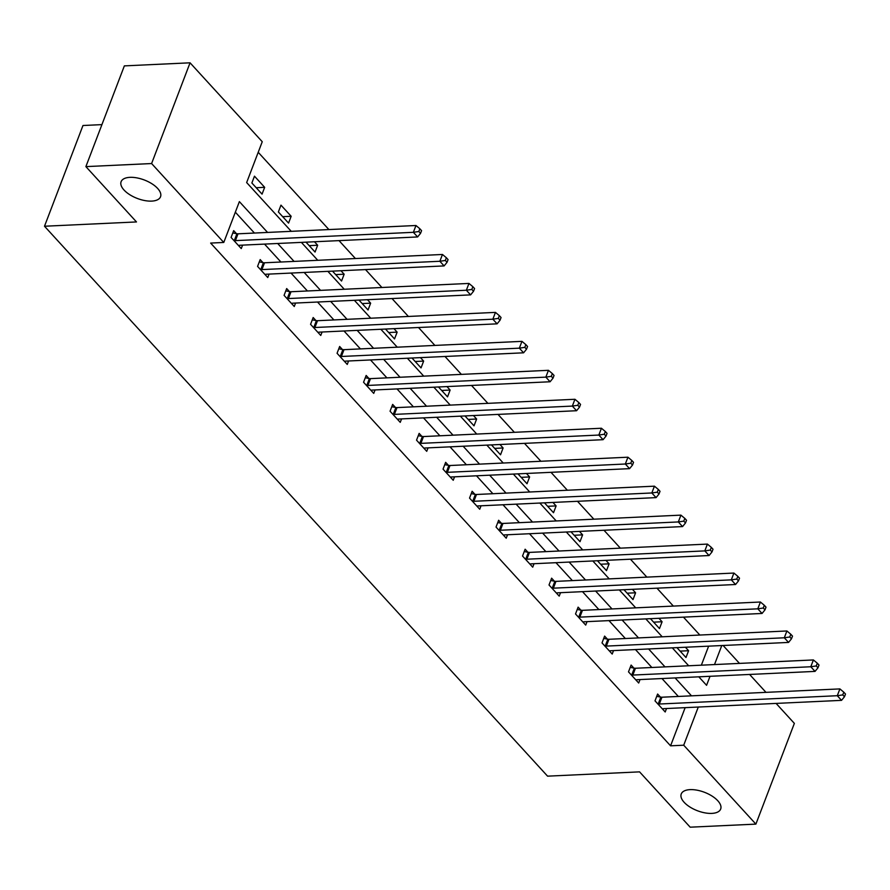 <?xml version="1.0" encoding="UTF-8"?>
<svg xmlns="http://www.w3.org/2000/svg" width="890" height="890" viewBox="0 0 890 890"><rect width="100%" height="100%" fill="white"/><g stroke="black" fill="none" stroke-linecap="round" stroke-linejoin="round"><path stroke-width="1.33" d="M690.084 789.63A21.104 9.879 20.9 0 1 712.044 796.06A21.104 9.879 20.9 0 1 720.678 809.043A21.104 9.879 20.9 0 1 711.822 813.393A21.104 9.879 20.9 0 1 689.861 806.974A21.104 9.879 20.9 0 1 681.239 793.991A21.104 9.879 20.9 0 1 690.084 789.63M129.951 177.344A21.104 9.879 20.9 0 1 151.912 183.763A21.104 9.879 20.9 0 1 160.534 196.746A21.104 9.879 20.9 0 1 151.689 201.107A21.104 9.879 20.9 0 1 129.729 194.676A21.104 9.879 20.9 0 1 121.107 181.694A21.104 9.879 20.9 0 1 129.951 177.344M101.916 124.622L82.97 125.512L44.5 226.238L547.572 776.158L639.565 771.864L690.184 827.188L755.888 824.118L683.709 745.208L698.283 707.038M44.5 226.238L136.493 221.944L85.885 166.619L124.355 65.882L190.06 62.812L262.25 141.721L246.652 182.561L291.264 231.333M699.84 635.048L683.464 617.137M673.352 606.079L656.965 588.179M646.852 577.12L630.465 559.209M620.363 548.162L603.976 530.251M593.864 519.193L577.477 501.281M567.364 490.234L550.988 472.323M540.875 461.276L524.488 443.365M514.375 432.306L497.988 414.395M487.887 403.348L471.5 385.437M461.387 374.39L445 356.478M434.887 345.42L418.511 327.509M408.399 316.462L392.012 298.55M381.899 287.492L365.523 269.592M355.41 258.534L339.023 240.623M328.911 229.576L258.211 152.29M723.103 645.484L739.479 663.395M749.591 674.442L765.979 692.353M776.091 703.412L794.358 723.381L755.888 824.118M701.365 665.175L708.629 646.162M251.87 182.984L262.06 194.131L264.664 187.323L254.473 176.187L251.87 182.984M278.37 211.954L288.56 223.09L291.164 216.281L280.973 205.145L278.37 211.954M306.015 242.169L315.06 252.048L317.652 245.251L314.482 241.768M332.504 271.127L341.549 281.017L344.152 274.209L340.97 270.738M359.004 300.097L368.048 309.976L370.641 303.167L367.47 299.696M385.503 329.055L394.537 338.934L397.14 332.137L393.959 328.655M411.992 358.014L421.037 367.904L423.64 361.095L420.458 357.624M438.492 386.983L447.536 396.862L450.129 390.054L446.958 386.583M464.981 415.942L474.025 425.832L476.628 419.023L473.447 415.541M491.48 444.9L500.525 454.79L503.117 447.982L499.946 444.511M517.969 473.869L527.014 483.748L529.617 476.94L526.435 473.469M544.469 502.828L553.513 512.718L556.116 505.909L552.935 502.438M570.968 531.786L580.013 541.676L582.605 534.868L579.435 531.397M597.457 560.756L606.502 570.635L609.105 563.837L605.923 560.355M623.957 589.714L633.001 599.604L635.594 592.796L632.423 589.325M650.445 618.683L659.49 628.562L662.093 621.754L658.912 618.283M676.945 647.642L685.99 657.521L688.593 650.723L685.411 647.241M267.567 232.435L239.377 201.618L223.779 242.458L210.641 243.07L670.571 745.82L685.144 707.661M678.347 696.447L661.971 678.536M651.858 667.489L635.471 649.578M625.359 638.531L608.971 620.619M598.87 609.561L582.483 591.65M572.37 580.603L555.983 562.691M545.87 551.633L529.494 533.733M519.382 522.675L502.995 504.764M492.882 493.716L476.495 475.805M466.393 464.747L450.006 446.836M439.894 435.789L423.507 417.877M413.394 406.83L397.018 388.919M386.905 377.861L370.518 359.949M360.406 348.902L344.018 330.991M333.917 319.944L317.53 302.033M307.417 290.974L291.03 273.063M280.917 262.016L264.541 244.105M254.429 233.047L235.338 212.187M236.429 233.636L233.681 230.632L231.077 237.441L241.268 248.577L242.592 245.128M262.928 262.606L260.18 259.591L257.577 266.399L267.768 277.546L269.08 274.087M289.417 291.564L286.669 288.56L284.077 295.369L294.267 306.505L295.58 303.056M315.917 320.522L313.169 317.519L310.566 324.327L320.756 335.463L322.08 332.014M342.405 349.492L339.657 346.488L337.065 353.286L347.256 364.433L348.569 360.984M368.905 378.45L366.157 375.447L363.554 382.255L373.744 393.391L375.068 389.942M395.405 407.409L392.657 404.405L390.054 411.213L400.244 422.349L401.557 418.901M421.893 436.378L419.146 433.374L416.542 440.172L426.733 451.319L428.057 447.87M448.393 465.337L445.645 462.333L443.042 469.141L453.233 480.277L454.545 476.829M474.882 494.295L472.134 491.291L469.542 498.1L479.732 509.236L481.045 505.787M501.382 523.264L498.634 520.261L496.03 527.058L506.221 538.205L507.545 534.757M527.881 552.223L525.133 549.219L522.53 556.028L532.721 567.164L534.033 563.715M554.37 581.192L551.622 578.177L549.019 584.986L559.209 596.122L560.533 592.673M580.87 610.151L578.122 607.147L575.519 613.955L585.709 625.091L587.022 621.643M607.358 639.109L604.61 636.105L602.018 642.914L612.209 654.05L613.522 650.601M633.858 668.078L631.11 665.064L628.507 671.872L638.697 683.019L640.021 679.571M660.358 697.037L657.61 694.033L655.007 700.842L665.197 711.978L666.51 708.529M85.885 166.619L151.6 163.549L190.06 62.812M670.571 745.82L683.709 745.208M223.779 242.458L151.6 163.549M691.497 695.835L675.11 677.924M664.997 666.877L648.61 648.966M638.508 637.908L622.121 619.996M612.009 608.949L595.621 591.038M585.509 579.991L569.133 562.08M559.02 551.021L542.633 533.11M532.52 522.063L516.133 504.152M506.032 493.105L489.645 475.193M479.532 464.135L463.145 446.224M453.032 435.177L436.656 417.265M426.544 406.207L410.157 388.307M400.044 377.249L383.657 359.338M373.555 348.29L357.168 330.379M347.055 319.321L330.668 301.421M320.556 290.363L304.18 272.451M294.067 261.404L277.68 243.493M698.806 676.823L706.582 685.311L710.02 676.3M714.503 664.563L721.768 645.55M301.376 242.38L317.763 260.292M327.876 271.35L344.263 289.261M354.376 300.308L370.752 318.22M380.864 329.267L397.252 347.178M407.364 358.236L423.74 376.147M433.853 387.195L450.24 405.106M460.353 416.153L476.74 434.064M486.852 445.122L503.228 463.034M513.341 474.081L529.728 491.992M539.841 503.05L556.217 520.95M566.329 532.009L582.716 549.92M592.829 560.967L609.216 578.878M619.318 589.937L635.705 607.837M645.817 618.895L662.205 636.806M672.317 647.853L688.693 665.765M256.198 187.712L264.664 187.323M282.697 216.682L291.164 216.281M309.186 245.64L317.652 245.251M335.686 274.598L344.152 274.209M362.185 303.568L370.641 303.167M388.674 332.526L397.14 332.137M415.174 361.496L423.64 361.095M441.663 390.454L450.129 390.054M468.162 419.413L476.628 419.023M494.662 448.382L503.117 447.982M521.151 477.34L529.617 476.94M547.65 506.299L556.116 505.909M574.139 535.268L582.605 534.868M600.639 564.227L609.105 563.837M627.139 593.185L635.594 592.796M653.627 622.154L662.093 621.754M680.127 651.113L688.593 650.723M233.825 240.445L234.315 240.534A3.293 1.546 -159.1 0 0 235.416 240.623L413.372 232.312L417.61 236.951L239.666 245.262A3.293 1.546 -159.1 0 0 238.809 245.451L238.52 245.573M232.791 232.958L236.918 233.725A3.293 1.546 -159.1 0 0 238.019 233.814L415.964 225.504L413.372 232.312L418.834 231.5L420.536 233.358L421.571 230.643L419.88 228.786L418.834 231.5M419.88 228.786L415.964 225.504M417.61 236.951L420.536 233.358M260.325 269.403L260.815 269.503A3.293 1.546 -159.1 0 0 261.916 269.592L439.86 261.271L444.11 265.921L266.166 274.231A3.293 1.546 -159.1 0 0 265.298 274.409L265.02 274.532M259.29 261.916L263.407 262.695A3.293 1.546 -159.1 0 0 264.519 262.784L442.464 254.473L439.86 261.271L445.334 260.47L447.036 262.328L448.07 259.602L446.368 257.744L445.334 260.47M446.368 257.744L442.464 254.473M444.11 265.921L447.036 262.328M286.825 298.373L287.303 298.462A3.293 1.546 -159.1 0 0 288.416 298.55L466.36 290.24L470.599 294.879L292.654 303.19A3.293 1.546 -159.1 0 0 291.798 303.368L291.508 303.501M285.79 290.874L289.906 291.653A3.293 1.546 -159.1 0 0 291.008 291.742L468.952 283.432L466.36 290.24L471.834 289.428L473.524 291.286L474.57 288.56L472.868 286.702L471.834 289.428M472.868 286.702L468.952 283.432M470.599 294.879L473.524 291.286M313.313 327.331L313.803 327.42A3.293 1.546 -159.1 0 0 314.904 327.509L492.849 319.199L497.098 323.838L319.154 332.148A3.293 1.546 -159.1 0 0 318.297 332.337L318.008 332.459M312.279 319.844L316.406 320.623A3.293 1.546 -159.1 0 0 317.507 320.7L495.452 312.39L492.849 319.199L498.322 318.386L500.024 320.244L501.059 317.53L499.368 315.672L498.322 318.386M499.368 315.672L495.452 312.39M497.098 323.838L500.024 320.244M339.813 356.289L340.291 356.389A3.293 1.546 -159.1 0 0 341.404 356.478L519.348 348.168L523.598 352.807L345.643 361.118A3.293 1.546 -159.1 0 0 344.786 361.296L344.508 361.418M338.779 348.802L342.895 349.581A3.293 1.546 -159.1 0 0 343.996 349.67L521.952 341.359L519.348 348.168L524.822 347.356L526.513 349.214L527.559 346.488L525.856 344.63L524.822 347.356M525.856 344.63L521.952 341.359M523.598 352.807L526.513 349.214M366.302 385.259L366.791 385.348A3.293 1.546 -159.1 0 0 367.893 385.437L545.848 377.126L550.087 381.766L372.142 390.076A3.293 1.546 -159.1 0 0 371.286 390.254L370.997 390.387M365.267 377.761L369.395 378.539A3.293 1.546 -159.1 0 0 370.496 378.628L548.44 370.318L545.848 377.126L551.311 376.314L553.013 378.172L554.047 375.447L552.356 373.589L551.311 376.314M552.356 373.589L548.44 370.318M550.087 381.766L553.013 378.172M392.801 414.217L393.291 414.306A3.293 1.546 -159.1 0 0 394.392 414.395L572.337 406.085L576.587 410.724L398.642 419.045A3.293 1.546 -159.1 0 0 397.774 419.223L397.496 419.346M391.767 406.73L395.883 407.509A3.293 1.546 -159.1 0 0 396.996 407.598L574.94 399.276L572.337 406.085L577.81 405.284L579.512 407.13L580.547 404.416L578.845 402.558L577.81 405.284M578.845 402.558L574.94 399.276M576.587 410.724L579.512 407.13M419.301 443.187L419.78 443.276A3.293 1.546 -159.1 0 0 420.892 443.365L598.837 435.054L603.075 439.693L425.131 448.004A3.293 1.546 -159.1 0 0 424.274 448.182L423.985 448.315M418.255 435.688L422.383 436.467A3.293 1.546 -159.1 0 0 423.484 436.556L601.429 428.246L598.837 435.054L604.31 434.242L606.001 436.1L607.047 433.374L605.345 431.517L604.31 434.242M605.345 431.517L601.429 428.246M603.075 439.693L606.001 436.1M445.79 472.145L446.279 472.234A3.293 1.546 -159.1 0 0 447.381 472.323L625.325 464.013L629.575 468.652L451.63 476.962A3.293 1.546 -159.1 0 0 450.774 477.14L450.485 477.274M444.755 464.647L448.883 465.426A3.293 1.546 -159.1 0 0 449.984 465.514L627.928 457.204L625.325 464.013L630.799 463.201L632.501 465.058L633.535 462.333L631.844 460.486L630.799 463.201M631.844 460.486L627.928 457.204M629.575 468.652L632.501 465.058M472.29 501.103L472.768 501.192A3.293 1.546 -159.1 0 0 473.88 501.281L651.825 492.971L656.075 497.621L478.119 505.932A3.293 1.546 -159.1 0 0 477.263 506.11L476.984 506.232M471.255 493.616L475.371 494.395A3.293 1.546 -159.1 0 0 476.473 494.484L654.428 486.174L651.825 492.971L657.298 492.17L658.989 494.017L660.035 491.302L658.333 489.444L657.298 492.17M658.333 489.444L654.428 486.174M656.075 497.621L658.989 494.017M498.778 530.073L499.268 530.162A3.293 1.546 -159.1 0 0 500.369 530.251L678.325 521.941L682.563 526.58L504.619 534.89A3.293 1.546 -159.1 0 0 503.762 535.068L503.473 535.202M497.744 522.575L501.871 523.353A3.293 1.546 -159.1 0 0 502.972 523.442L680.917 515.132L678.325 521.941L683.787 521.128L685.489 522.986L686.524 520.261L684.833 518.403L683.787 521.128M684.833 518.403L680.917 515.132M682.563 526.58L685.489 522.986M525.278 559.031L525.768 559.12A3.293 1.546 -159.1 0 0 526.869 559.209L704.813 550.899L709.063 555.538L531.119 563.848A3.293 1.546 -159.1 0 0 530.251 564.038L529.973 564.16M524.243 551.544L528.36 552.312A3.293 1.546 -159.1 0 0 529.472 552.401L707.417 544.09L704.813 550.899L710.287 550.087L711.989 551.945L713.024 549.219L711.321 547.372L710.287 550.087M711.321 547.372L707.417 544.09M709.063 555.538L711.989 551.945M551.778 587.99L552.256 588.09A3.293 1.546 -159.1 0 0 553.369 588.179L731.313 579.857L735.552 584.508L557.607 592.818A3.293 1.546 -159.1 0 0 556.751 592.996L556.461 593.118M550.732 580.502L554.859 581.281A3.293 1.546 -159.1 0 0 555.961 581.37L733.905 573.06L731.313 579.857L736.775 579.056L738.477 580.914L739.523 578.189L737.821 576.331L736.775 579.056M737.821 576.331L733.905 573.06M735.552 584.508L738.477 580.914M578.266 616.959L578.756 617.048A3.293 1.546 -159.1 0 0 579.857 617.137L757.802 608.827L762.051 613.466L584.107 621.776A3.293 1.546 -159.1 0 0 583.25 621.954L582.961 622.088M577.232 609.461L581.359 610.24A3.293 1.546 -159.1 0 0 582.46 610.329L760.405 602.018L757.802 608.827L763.275 608.015L764.977 609.873L766.012 607.147L764.321 605.289L763.275 608.015M764.321 605.289L760.405 602.018M762.051 613.466L764.977 609.873M604.766 645.918L605.245 646.006A3.293 1.546 -159.1 0 0 606.357 646.096L784.301 637.785L788.551 642.424L610.596 650.735A3.293 1.546 -159.1 0 0 609.739 650.924L609.461 651.046M603.731 638.43L607.848 639.198A3.293 1.546 -159.1 0 0 608.949 639.287L786.905 630.977L784.301 637.785L789.775 636.973L791.466 638.831L792.512 636.116L790.81 634.259L789.775 636.973M790.81 634.259L786.905 630.977M788.551 642.424L791.466 638.831M631.255 674.876L631.744 674.976A3.293 1.546 -159.1 0 0 632.846 675.065L810.801 666.755L815.04 671.394L637.095 679.704A3.293 1.546 -159.1 0 0 636.239 679.882L635.95 680.005M630.22 667.389L634.348 668.168A3.293 1.546 -159.1 0 0 635.449 668.256L813.393 659.946L810.801 666.755L816.264 665.942L817.966 667.8L819 665.075L817.309 663.217L816.264 665.942M817.309 663.217L813.393 659.946M815.04 671.394L817.966 667.8M657.755 703.845L658.244 703.934A3.293 1.546 -159.1 0 0 659.345 704.023L837.29 695.713L841.54 700.352L663.595 708.663A3.293 1.546 -159.1 0 0 662.727 708.841L662.449 708.974M656.72 696.347L660.836 697.126A3.293 1.546 -159.1 0 0 661.949 697.215L839.893 688.904L837.29 695.713L842.763 694.901L844.465 696.759L845.5 694.033L843.798 692.175L842.763 694.901M843.798 692.175L839.893 688.904M841.54 700.352L844.465 696.759M234.315 240.534L236.918 233.725M235.416 240.623L238.019 233.814M260.815 269.503L263.407 262.695M261.916 269.592L264.519 262.784M287.303 298.462L289.906 291.653M288.416 298.55L291.008 291.742M313.803 327.42L316.406 320.623M314.904 327.509L317.507 320.7M340.291 356.389L342.895 349.581M341.404 356.478L343.996 349.67M366.791 385.348L369.395 378.539M367.893 385.437L370.496 378.628M393.291 414.306L395.883 407.509M394.392 414.395L396.996 407.598M419.78 443.276L422.383 436.467M420.892 443.365L423.484 436.556M446.279 472.234L448.883 465.426M447.381 472.323L449.984 465.514M472.768 501.192L475.371 494.395M473.88 501.281L476.473 494.484M499.268 530.162L501.871 523.353M500.369 530.251L502.972 523.442M525.768 559.12L528.36 552.312M526.869 559.209L529.472 552.401M552.256 588.09L554.859 581.281M553.369 588.179L555.961 581.37M578.756 617.048L581.359 610.24M579.857 617.137L582.46 610.329M605.245 646.006L607.848 639.198M606.357 646.096L608.949 639.287M631.744 674.976L634.348 668.168M632.846 675.065L635.449 668.256M658.244 703.934L660.836 697.126M659.345 704.023L661.949 697.215"/></g></svg>

